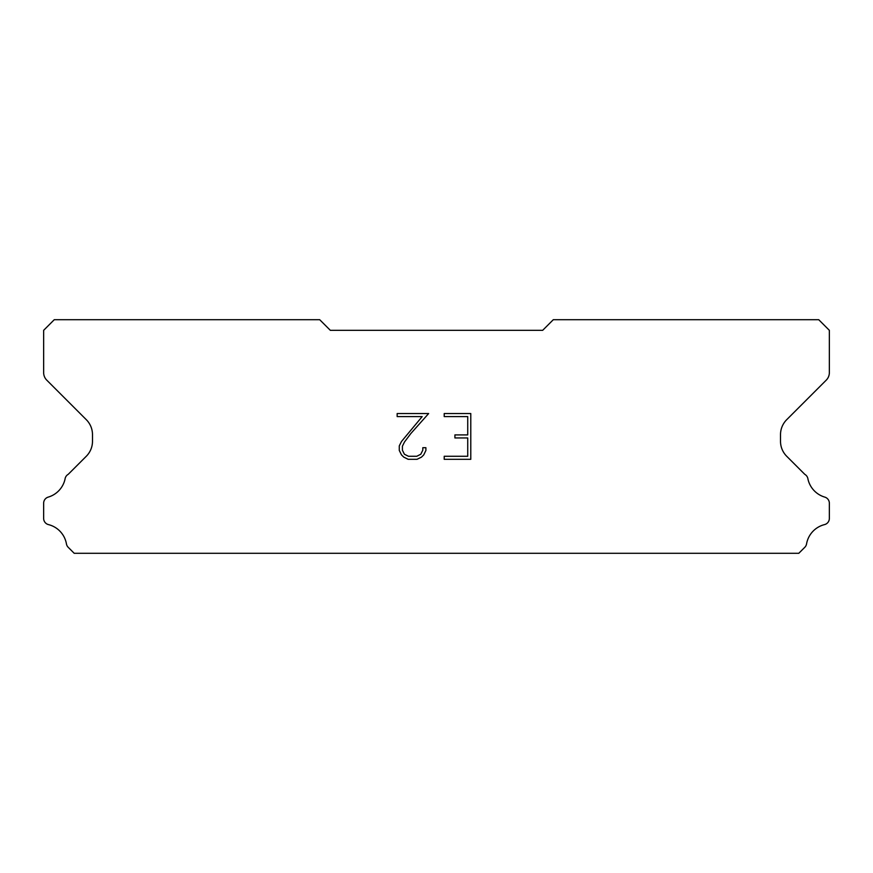<?xml version="1.0" encoding="UTF-8"?>
<svg xmlns="http://www.w3.org/2000/svg" width="873" height="873" viewBox="0 0 873 873"><rect width="100%" height="100%" fill="white"/><g stroke="black" fill="none" stroke-linecap="round" stroke-linejoin="round"><path stroke-width="1.31" d="M467.732 456.273L467.732 437.951L454.909 437.951L454.909 434.907L467.732 434.907L467.732 416.596L444.215 416.596L444.215 413.54L470.787 413.54L470.787 459.318L444.215 459.318L444.215 456.273L467.732 456.273M425.893 447.707L425.893 450.457L423.721 454.931L421.463 457.146L416.988 459.318L408.193 459.318L403.752 457.114L401.482 454.877L399.277 450.413L399.277 445.885L401.482 441.498L422.172 416.596L397.16 416.596L397.16 413.54L428.643 413.54L410.812 433.565L404.472 442.022L402.409 446.201L402.409 450.217L404.406 454.244L408.466 456.273L416.748 456.273L420.775 454.244L422.794 450.217L422.794 447.707L425.893 447.707M542.679 330.321L330.321 330.321L319.704 319.704L54.268 319.704L43.65 330.321L43.65 372.64A10.618 10.618 0 0 0 46.76 380.148L86.274 419.662A21.236 21.236 0 0 1 92.494 434.678L92.494 441.269A21.236 21.236 0 0 1 86.274 456.284L68.214 474.334A6.373 6.373 0 0 0 65.049 479.037A24.204 24.204 0 0 1 48.222 497.108A6.373 6.373 0 0 0 43.65 503.219L43.65 518.42A6.373 6.373 0 0 0 48.473 524.608A24.204 24.204 0 0 1 66.446 543.912A6.373 6.373 0 0 0 68.214 547.306L74.205 553.296L798.795 553.296L804.786 547.306A6.373 6.373 0 0 0 806.554 543.912A24.204 24.204 0 0 1 824.527 524.608A6.373 6.373 0 0 0 829.35 518.42L829.35 503.219A6.373 6.373 0 0 0 824.778 497.108A24.204 24.204 0 0 1 807.951 479.037A6.373 6.373 0 0 0 804.786 474.334L786.726 456.284A21.236 21.236 0 0 1 780.506 441.269L780.506 434.678A21.236 21.236 0 0 1 786.726 419.662L826.24 380.148A10.618 10.618 0 0 0 829.35 372.64L829.35 330.321L818.732 319.704L553.296 319.704L542.679 330.321"/></g></svg>
